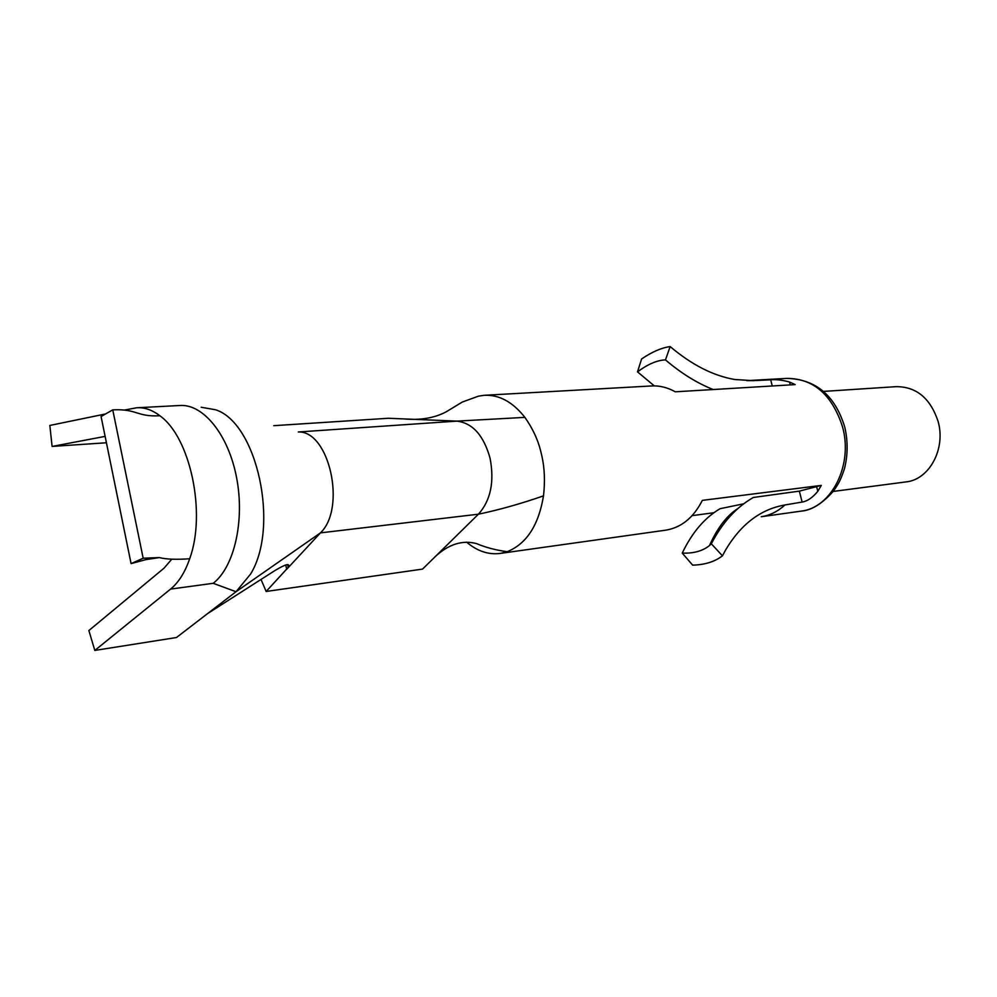 <?xml version="1.0" encoding="UTF-8"?>
<svg xmlns="http://www.w3.org/2000/svg" width="997" height="997" viewBox="0 0 997 997"><rect width="100%" height="100%" fill="white"/><g stroke="black" fill="none" stroke-linecap="round" stroke-linejoin="round"><path stroke-width="1.5" d="M159.283 557.572L145.687 559.678L131.081 563.617L143.169 558.22L159.283 557.572C166.088 559.317 176.22 559.703 189.679 558.756C184.956 572.428 178.588 582.535 170.574 589.09L94.815 650.43L88.87 630.54L164.019 568.19L171.796 559.155M105.121 436.387L52.093 446.432L49.85 425.445L105.545 413.967M124.463 410.066L136.577 407.785C144.378 407.212 152.13 409.867 159.844 415.749C136.739 417.07 137.2 408.67 112.748 409.854L101.071 416.522L131.081 563.617M94.815 650.43L176.469 637.519L207.501 613.654L275.047 570.483C286.002 563.903 290.401 562.881 288.233 567.393L266.137 591.47L260.99 579.319M52.093 446.432L106.43 442.768M273.726 425.682L388.369 418.266L456.863 421.12L524.883 417.369C532.585 428.299 537.857 439.54 540.698 451.08L541.907 456.165C544.611 468.241 545.147 481.476 543.502 495.883C538.629 525.245 526.541 543.851 507.224 551.69L500.506 553.385C488.555 554.968 477.251 551.204 466.596 542.119M266.137 591.47L422.541 569.1L435.253 556.613C448.613 544.212 462.359 539.875 476.504 543.589C485.826 547.527 496.07 550.219 507.224 551.69M201.157 407.25L215.589 409.767C257.089 422.853 279.758 526.64 250.596 574.048L236.027 591.72L320.461 532.872L478.435 514.19C490.674 500.469 494.549 481.8 490.063 458.196C483.695 435.427 472.628 423.064 456.863 421.12L298.34 431.975C329.272 430.679 346.545 508.121 320.461 532.872L286.687 569.299L285.753 564.963M179.821 405.505C203.276 403.735 228.5 434.792 236.625 477.837C244.913 520.808 234.233 567.106 213.196 583.307L236.027 591.72L207.501 613.654M478.473 396.158L462.384 402.003L478.473 396.158L483.919 395.323C499.023 394.488 512.67 401.841 524.883 417.369M713.204 389.528C697.003 383.11 681.101 373.239 665.473 359.905L670.146 346.57C691.656 364.79 713.191 375.769 734.752 379.508L753.159 380.655L770.693 379.807C775.915 379.271 782.196 380.019 789.549 382.038L795.182 384.605L675.281 391.809C667.329 387.347 659.216 385.403 650.929 385.989L485.327 395.236M711.322 543.801L709.528 545.496C702.785 550.992 693.7 553.534 682.26 553.111L692.641 565.137C704.867 564.825 714.812 561.722 722.451 555.827L711.322 543.801C722.314 522.602 736.322 507.161 753.371 497.466L799.332 491.135L821.291 485.402L702.362 500.369C693.588 517.543 681.512 527.45 666.158 530.105L500.506 553.385M682.26 553.111C692.03 532.585 704.642 517.779 720.108 508.694L743.737 503.797M692.105 515.648L713.939 512.72M821.291 485.402L817.814 491.309C812.567 497.677 807.333 501.254 802.136 502.052L784.951 504.956C760.723 509.18 740.933 524.185 725.604 549.97L722.451 555.827M719.635 529.619L716.033 532.597M654.306 385.889L637.507 371.869L641.607 358.957C651.976 351.904 661.485 347.779 670.146 346.57M637.507 371.869C647.963 364.117 657.285 360.129 665.473 359.905M462.384 402.003L446.058 411.898C434.331 418.067 420.273 420.41 403.897 418.914M143.169 558.22L112.748 409.854M543.502 495.883C520.434 503.871 498.749 509.966 478.435 514.19L435.253 556.613M784.951 504.956C777.859 511.461 769.958 515.387 761.259 516.733L801.077 511.137C831.61 507.834 853.37 464.963 842.49 426.704C832.009 394.638 813.502 378.536 786.969 378.386L748.224 380.555M753.159 380.655L746.815 380.63M816.68 486.935L817.814 491.309M789.549 382.038L790.297 384.904M799.332 491.135L802.136 502.052M770.693 379.807L772.276 385.989M823.323 391.422L896.054 386.662C916.255 386.587 930.251 398.102 938.027 421.17C946.078 448.575 929.466 479.495 906.211 481.887L833.18 491.434M170.574 589.09L213.196 583.307M189.679 558.756C206.466 513.081 190.315 437.209 159.844 415.749M287.622 564.576L288.233 567.393M709.528 545.496C717.454 527.737 727 515.349 738.179 508.32M844.845 427.451C847.986 441.409 847.874 455.131 844.484 468.615C840.01 482.099 837.916 484.455 833.604 490.885C822.463 503.622 811.62 510.364 801.077 511.137M844.646 426.704C834.888 395.323 815.671 379.209 786.969 378.386M137.985 407.711L179.36 405.53"/></g></svg>
